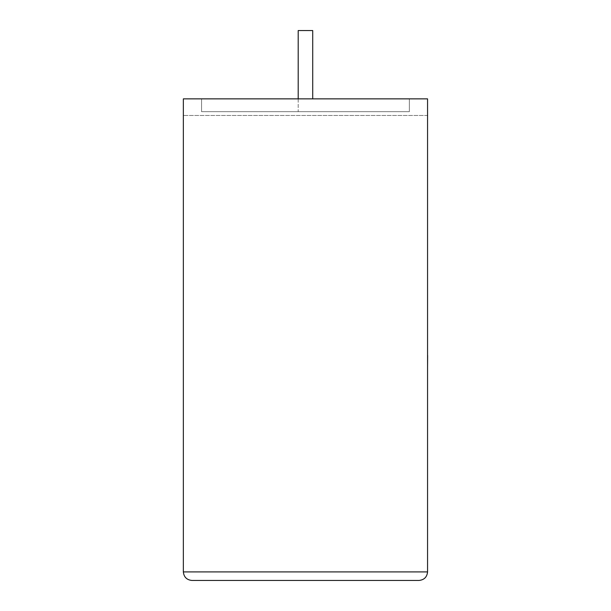 <?xml version="1.0" encoding="UTF-8"?>
<svg xmlns="http://www.w3.org/2000/svg" width="611" height="611" viewBox="0 0 611 611"><rect width="100%" height="100%" fill="white"/><g stroke="black" fill="none" stroke-linecap="round" stroke-linejoin="round"><path stroke-width="0.46" stroke-dasharray="3.06 2.29" d="M298.199 98.86L298.199 111.668L312.717 111.668L298.199 111.668L312.717 111.668L298.199 111.668L298.199 30.55L312.717 30.55L312.717 98.86M183.353 98.86L427.563 98.86L183.353 98.86L201.569 98.86L201.569 111.668L201.569 98.86L201.569 111.668L409.347 111.668L409.347 98.86L201.569 98.86L201.569 111.668L409.347 111.668L409.347 98.86L427.563 98.86L427.563 571.911L183.353 571.911L183.353 98.86M427.563 115.464L427.563 98.86L427.563 115.464L183.353 115.464L427.563 115.464M409.347 111.668L201.569 111.668L409.347 111.668L409.347 98.86L409.347 111.668M191.892 580.45L419.024 580.45M312.717 30.55L298.199 30.55L312.717 30.55M427.647 341.198L427.563 306.088L427.563 341.198M427.647 323.57L427.647 367.303L427.563 323.57M427.647 360.582L427.647 306.088L427.563 360.582M427.647 360.849L427.647 306.088L427.563 360.849M427.563 367.303L427.563 306.088"/><path stroke-width="0.92" d="M312.717 98.86L312.717 30.55L298.199 30.55L298.199 98.86M419.024 580.45C424.171 579.908 427.02 577.059 427.563 571.911L427.563 98.86L183.353 98.86L183.353 571.911L427.563 571.911C427.02 577.059 424.171 579.908 419.024 580.45L191.892 580.45C186.745 579.908 183.896 577.059 183.353 571.911C183.896 577.059 186.745 579.908 191.892 580.45M427.563 355.48L427.563 306.088M427.647 355.48L427.563 367.303"/></g></svg>
